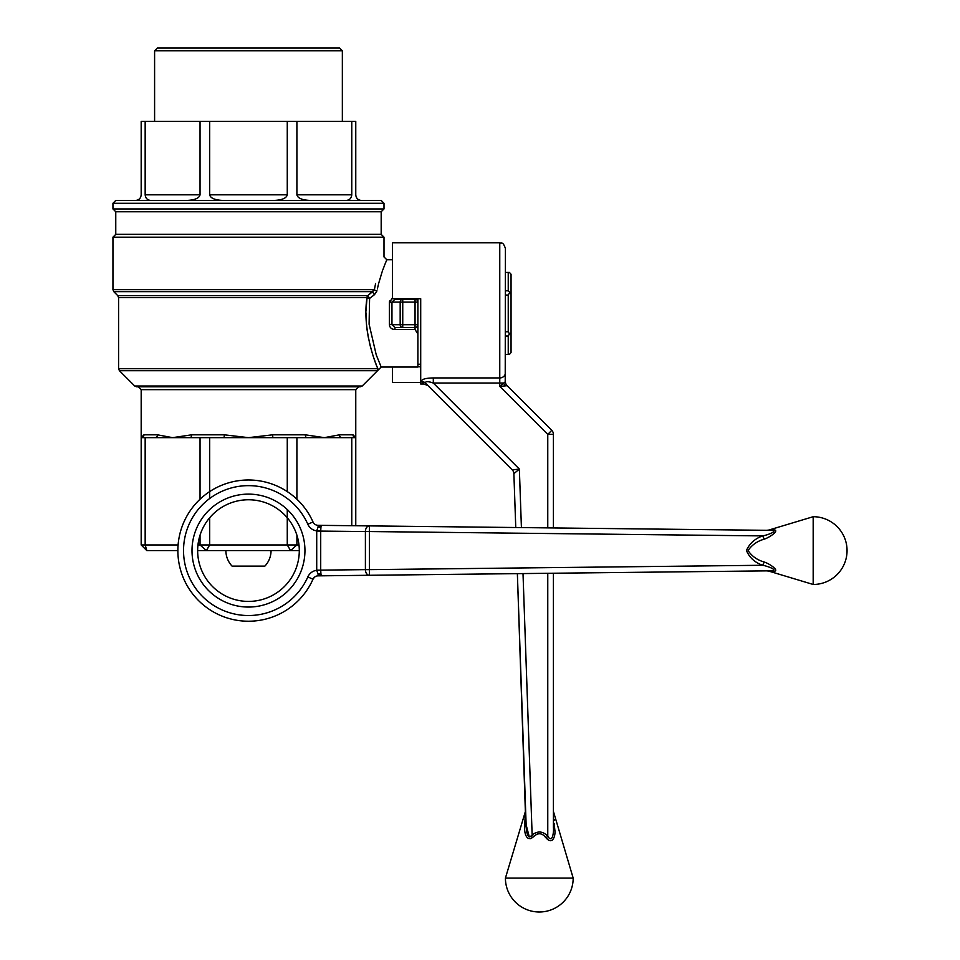 <?xml version="1.0" encoding="UTF-8"?>
<svg xmlns="http://www.w3.org/2000/svg" width="960" height="960" viewBox="0 0 960 960"><rect width="100%" height="100%" fill="white"/><g stroke="black" fill="none" stroke-linecap="round" stroke-linejoin="round"><path stroke-width="1.44" d="M432 382.62L433.308 383.04C428.028 381.204 425.4 381.216 425.424 383.076L428.004 385.656L425.424 383.076A5.652 5.28 -45 0 0 421.44 381.612C421.296 379.332 425.256 378.108 433.308 377.94C425.244 378.108 421.284 379.332 421.44 381.612L424.008 384L420.708 384L420.708 298.728L392.472 298.728L392.472 242.82L499.764 242.82C501.408 243.9 502.704 240.732 505.416 248.472L505.212 381.672M506.724 385.728L499.764 386.4L547.764 434.4L553.416 434.34L553.416 527.94L553.416 434.34A5.652 5.652 0 0 0 551.76 430.344L507.06 385.656L551.76 430.344L547.764 434.4L547.764 527.88M420.708 382.452L392.472 382.452L392.472 367.056M420.708 366.768L417.888 366.768M426.204 381.612L426.936 381.612M428.928 381.852L429.588 381.984M424.008 384L428.004 385.656L512.22 469.872L519.36 469.092L433.308 383.04L433.308 377.94L499.764 377.94L499.764 242.82M512.232 469.872A5.652 5.652 -45 0 1 513.876 473.664L513.876 473.664A5.652 5.652 0 0 0 512.22 469.872A5.652 5.652 0 0 1 513.876 473.664L515.76 527.52L513.876 473.664A5.652 5.652 -45 0 0 512.232 469.872L425.424 383.076M505.02 385.884A5.652 3.888 66.9 0 1 503.832 383.016L505.416 381.66A5.652 5.64 0 0 0 507.06 385.656A5.652 5.652 0 0 1 505.416 381.66M503.832 383.016L499.764 386.4L499.764 383.04L503.832 383.016M513.876 473.664L519.36 469.092L521.412 527.58M553.416 434.34A5.652 5.652 0 0 0 551.76 430.344M530.424 838.704L533.58 836.676C526.308 843.036 524.028 831.912 524.76 826.704L524.892 822.096M531.48 835.968L529.32 836.952L526.14 824.892C526.188 828.696 526.86 840.756 532.14 834.996L533.58 836.676C538.068 832.44 542.232 832.848 546.084 837.912L548.556 840.192M544.248 835.92L546.084 837.912C552.9 845.868 555.996 834.852 554.712 829.212L554.676 828.396M554.616 827.292L554.532 825.936M554.46 824.556L554.388 823.428M554.208 820.608L554.124 819.276M554.712 829.212A5.652 2.544 0 0 1 553.416 827.592C553.932 831.672 552.516 844.104 547.764 836.22C552.492 844.092 553.932 831.684 553.416 827.592L553.416 573.24L553.416 811.404L573.18 878.112L505.416 878.112L525.372 811.56L525.036 818.412M525.036 818.436L524.904 821.988M533.604 836.664L534.672 835.632M536.112 834.552L538.188 833.688M549.156 840.528L551.988 840.588M523.008 573.576L532.14 834.996C537.624 830.664 542.832 831.072 547.764 836.22L546.084 837.912M553.416 827.592L553.416 811.404L553.416 827.592M525.372 811.56L517.368 573.636L526.14 824.892A5.652 2.652 -2 0 1 524.76 826.704M511.056 293.844L508.236 290.808L508.236 272.436L509.46 272.436L511.056 274.284L511.056 352.536L509.46 354.384L508.236 354.384L508.236 336.012L509.46 333.9L508.236 331.776L508.236 295.044L505.416 295.044M505.416 354.384L508.236 354.384M511.056 332.976L509.46 333.9M508.236 336.012L505.416 336.012M505.416 331.776L508.236 331.776M508.236 295.044L509.46 292.92M508.236 272.436L505.416 272.436M505.416 290.808L508.236 290.808M342.348 50.82L154.596 50.82L154.596 121.416L154.596 50.82L342.348 50.82L342.348 121.416L342.348 50.82L339.528 48L157.416 48L154.596 50.82L157.416 48L339.528 48L342.348 50.82M296.904 121.416L141.18 121.416L141.18 194.82C140.832 198.252 138.948 200.124 135.528 200.472C138.948 200.124 140.832 198.252 141.18 194.82L141.18 121.416L145.164 121.416L145.164 194.82L200.04 194.82C199.212 198.252 194.664 200.124 186.396 200.472C194.664 200.124 199.212 198.252 200.04 194.82L200.04 121.416L145.164 121.416L145.164 194.82L200.04 194.82L200.04 121.416L209.676 121.416L209.676 194.82L287.268 194.82C286.44 198.252 281.892 200.124 273.636 200.472C281.892 200.124 286.44 198.252 287.268 194.82L287.268 121.416L355.764 121.416L355.764 194.82C356.112 198.252 357.984 200.124 361.416 200.472C357.984 200.124 356.112 198.252 355.764 194.82L355.764 121.416L351.768 121.416L351.768 194.82C351.432 198.252 349.548 200.124 346.128 200.472C349.548 200.124 351.432 198.252 351.768 194.82L351.768 121.416L296.904 121.416L296.904 194.82L351.768 194.82L296.904 194.82C297.732 198.252 302.28 200.124 310.536 200.472C302.28 200.124 297.732 198.252 296.904 194.82L296.904 121.416M417.888 324.708L417.888 302.112A2.82 2.82 0 0 0 415.056 299.292L415.056 302.112L417.888 302.112L417.888 298.728L417.888 302.112A2.82 2.82 0 0 0 415.056 299.292L415.056 302.112L417.888 302.112L417.888 333.984L415.056 329.508L394.944 329.508L394.944 327.528L391.956 324.708L389.388 324.144C389.544 327.54 391.404 329.328 394.944 329.508L393.384 329.328L394.932 329.508L394.944 327.528L391.956 324.708L389.388 324.144C389.544 327.54 391.404 329.328 394.944 329.508L415.056 329.508L417.888 333.984L417.888 367.056L417.888 324.708L415.056 324.708L415.056 302.112L402.744 302.112L402.744 299.292L415.056 299.292L402.744 299.292A2.82 2.556 90 0 0 400.176 302.112L402.744 302.112L402.744 324.708L415.056 324.708L415.056 327.528A2.82 2.82 0 0 0 417.888 324.708L415.056 324.708L415.056 302.112L402.744 302.112L402.744 299.292L394.944 299.292L402.744 299.292A2.82 2.556 90 0 0 400.176 302.112L400.176 324.708A2.82 2.556 90 0 0 402.744 327.528L415.056 327.528A2.82 2.82 0 0 0 417.888 324.708M417.888 364.236L417.888 328.656L417.888 364.236L420.708 364.236L417.888 364.236M223.308 200.472C215.04 200.124 210.504 198.252 209.676 194.82L287.268 194.82L287.268 121.416L209.676 121.416L209.676 194.82C210.504 198.252 215.04 200.124 223.308 200.472M150.816 200.472C147.396 200.124 145.512 198.252 145.164 194.82C145.512 198.252 147.396 200.124 150.816 200.472M391.956 302.112L394.944 299.292L402.744 299.292L394.944 299.292L391.956 302.112L402.744 302.112L402.744 324.708L400.176 324.708A2.82 2.556 90 0 0 402.744 327.528L415.056 327.528L415.056 329.508L415.056 324.708L391.956 324.708L391.956 302.112L400.176 302.112L400.176 324.708L391.956 324.708L391.956 302.112L389.388 302.688L389.388 324.144L389.52 301.02L389.388 302.688L391.956 302.112M392.472 297.78L389.388 302.688L392.472 297.78M377.052 370.704A2.82 2.808 -90 0 0 377.868 368.712L377.868 368.712C374.988 362.796 362.028 328.236 367.02 297.636A2.82 0.78 -172.6 0 0 369.588 298.428L369.096 324.144L376.236 354.852L381.18 367.056L377.688 370.548L381.18 367.056L417.888 367.056L381.18 367.056L376.236 354.852L369.096 324.144L369.588 298.428L367.776 295.644A2.82 2.58 -90 0 0 367.02 297.636L366.036 310.596L367.02 297.636A2.82 0.78 -172.6 0 0 369.588 298.428L367.776 295.644L372.684 291.648A2.82 0.648 -128.9 0 0 374.52 294.636L369.588 298.428L374.52 294.636L376.992 290.844A2.82 1.176 10.5 0 1 374.364 289.656L372.684 291.648A2.82 0.648 -128.9 0 0 374.52 294.636L376.992 290.844C389.136 250.164 389.136 250.164 376.992 290.844A2.82 1.176 10.5 0 1 374.364 289.656C386.244 246.912 386.244 246.912 374.364 289.656L367.776 295.644A2.82 2.58 -90 0 0 367.02 297.636L118.584 297.636L117.756 295.644L113.772 291.648L372.684 291.648L113.772 291.648L112.944 289.656L112.944 237.18L384 237.18L112.944 237.18L115.764 234.348L115.764 211.764L381.18 211.764L384 208.944L112.944 208.944L112.944 203.292L384 203.292L381.18 200.472L248.472 200.472L381.18 200.472L384 203.292L112.944 203.292L115.764 200.472L248.472 200.472L115.764 200.472L112.944 203.292L112.944 208.944L384 208.944L384 203.292L384 208.944L381.18 211.764L115.764 211.764L112.944 208.944L115.764 211.764L115.764 234.348L112.944 237.18L112.944 289.656L113.772 291.648L117.756 295.644L367.776 295.644L117.756 295.644L118.584 297.636L367.02 297.636C362.028 328.236 374.988 362.796 377.868 368.712L118.584 368.712L118.584 297.636L118.584 368.712L377.868 368.712A2.82 2.808 -90 0 1 377.052 370.704L119.412 370.704L377.052 370.704M366.012 313.104L366.012 314.424L366.012 313.104M366.012 314.952L366.396 323.196L366.012 314.952M366.444 323.796L366.66 326.028L366.444 323.796M366.708 326.52L366.996 328.992L366.708 326.52M367.032 329.328L367.296 331.26L367.032 329.328M367.908 335.1L368.628 338.916L367.908 335.1M369.264 341.892L370.044 345.168L369.264 341.892M370.14 345.54L370.344 346.344L370.14 345.54M370.596 347.316L371.028 348.876L370.596 347.316M373.836 357.96L374.964 361.164L373.836 357.96M375.468 362.544L376.152 364.368L375.468 362.544M376.956 366.444L377.52 367.848L376.956 366.444M375.612 283.512L374.364 289.656C386.244 246.912 386.244 246.912 374.364 289.656L112.944 289.656L374.364 289.656L375.612 283.512M377.376 288.936L378.312 284.808L377.376 288.936M378.72 283.212L381.924 272.472L378.72 283.212M382.02 272.184L382.428 271.008L382.02 272.184M382.824 269.904L384.756 264.78L382.824 269.904M384.888 264.432L386.82 259.764L392.472 259.764L386.82 259.764L384.888 264.432M355.764 389.652L358.584 386.82L355.764 389.652L355.764 437.652L351.768 437.652L351.768 525.696L351.768 437.652L341.856 437.652A2.82 2.4 90 0 1 339.468 434.82L324.336 437.652L341.856 437.652A2.82 2.4 90 0 1 339.468 434.82L324.336 437.652L355.764 437.652L355.764 525.744L355.764 437.652A2.82 2.748 -90 0 1 353.016 434.82L355.764 437.652A2.82 2.748 -90 0 1 353.016 434.82L355.764 437.652L355.764 389.652L141.18 389.652L138.348 386.82L141.18 389.652L141.18 437.652A2.82 2.748 90 0 0 143.928 434.82L141.18 437.652A2.82 2.748 90 0 0 143.928 434.82L141.18 437.652L145.164 437.652L145.164 544.944L146.82 550.584L141.18 544.944L178.104 544.944L145.164 544.944L146.82 550.584L141.18 544.944L141.18 437.652L190.116 437.652A2.82 1.5 90 0 0 191.616 434.82L172.608 437.652L209.676 437.652L209.676 498.504L209.676 437.652L273.252 437.652A2.82 0.636 90 0 1 272.616 434.82L248.472 437.652L296.904 437.652L296.904 499.236L296.904 437.652L324.336 437.652L305.328 434.82A2.82 1.5 -90 0 0 306.816 437.652L324.336 437.652L305.328 434.82A2.82 1.5 -90 0 0 306.816 437.652L287.268 437.652L287.268 491.616L287.268 437.652L273.252 437.652A2.82 0.636 90 0 1 272.616 434.82L248.472 437.652L224.328 434.82A2.82 0.636 -90 0 1 223.692 437.652L248.472 437.652L224.328 434.82A2.82 0.636 -90 0 1 223.692 437.652L200.04 437.652L200.04 499.236L200.04 437.652L190.116 437.652A2.82 1.5 90 0 0 191.616 434.82L172.608 437.652L157.476 434.82A2.82 2.4 -90 0 1 155.088 437.652L172.608 437.652L157.476 434.82A2.82 2.4 -90 0 1 155.088 437.652L145.164 437.652L145.164 544.944L141.18 544.944L141.18 389.652L355.764 389.652M362.244 385.992L360.24 386.82L136.704 386.82L360.24 386.82L362.244 385.992L134.7 385.992L136.704 386.82L134.7 385.992L119.412 370.704L118.584 368.712L119.412 370.704L134.7 385.992L362.244 385.992L377.688 370.548L362.244 385.992M287.268 544.944L287.268 509.556L287.268 544.944L296.904 544.944L290.58 550.584L287.268 544.944L298.98 544.944L296.904 544.944L290.58 550.584L206.364 550.584L200.04 544.944L209.676 544.944L206.364 550.584L197.652 550.584A50.82 50.82 0 0 1 248.472 499.764A50.82 50.82 0 0 1 299.292 550.584A50.82 50.82 0 0 1 248.472 601.416A50.82 50.82 0 0 1 197.652 550.584A50.82 50.82 0 0 0 248.472 601.416A50.82 50.82 0 0 0 299.292 550.584L290.58 550.584L287.268 544.944L209.676 544.944L206.364 550.584L200.04 544.944L200.04 535.188L200.04 544.944L287.268 544.944M296.904 535.188L296.904 544.944L296.904 535.188M209.676 517.752L209.676 544.944L209.676 517.752M177.888 550.584L146.82 550.584L177.888 550.584M197.964 544.944L200.04 544.944L197.964 544.944M320.712 530.964L320.952 527.076A5.652 3.768 22.4 0 1 318.072 527.052L318.096 525.324L369.456 525.888A5.652 3.996 90.6 0 0 365.4 531.54L316.716 531.048A15.972 11.292 0.6 0 1 316.716 530.88L318.072 527.052L321.456 525.36L318.096 525.324A5.652 5.652 0 0 1 312.996 521.964A70.584 70.584 0 0 0 179.424 535.908A70.584 70.584 0 0 1 312.996 521.964L307.836 524.256A11.292 11.292 0 0 0 316.716 530.88L320.712 530.964L320.712 570.132L365.4 569.64A5.652 3.996 -90.6 0 0 369.456 575.28L771.276 570.816A5.652 3.984 -90.6 0 1 772.968 571.32L771.744 571.26M320.952 574.092L321.456 575.82L318.072 574.128L316.716 570.3A15.972 11.292 179.4 0 1 316.716 570.132L320.712 570.132L320.952 574.092A5.652 3.768 -22.4 0 0 318.072 574.128L318.096 575.856A5.652 5.652 0 0 0 312.996 579.216A70.584 70.584 0 0 1 179.424 535.908A70.584 70.584 0 0 0 312.996 579.216A5.652 5.652 0 0 1 318.096 575.856L369.456 575.28L369.396 569.64L365.4 569.64L365.4 531.54L369.396 531.54L369.396 569.64L762.648 565.272C754.812 562.512 749.424 557.592 746.46 550.524C749.52 543.504 754.908 538.632 762.648 535.908C766.728 535.284 779.16 530.892 771.276 530.364L321.456 525.36L320.952 527.076M320.712 570.216L316.716 570.3A11.292 11.292 0 0 0 307.836 576.924A64.944 64.944 0 0 1 208.512 601.776A64.944 64.944 0 0 1 208.512 499.392A64.944 64.944 0 0 1 307.836 524.256M771.744 529.908L772.968 529.848C780.936 529.572 769.884 537.384 764.268 539.136C757.248 541.152 751.848 544.956 748.092 550.548C751.776 556.188 757.176 560.016 764.268 562.044C769.908 563.796 780.924 571.608 772.968 571.32M768.792 530.064L813.18 516.708L813.18 584.472L768.816 571.116M770.808 529.956L769.272 530.04M771.276 570.816C779.16 570.3 766.752 565.884 762.648 565.272L764.268 562.044M764.268 539.136L762.648 535.908L369.396 531.54L369.456 525.888M772.968 529.848A5.652 3.984 -89.4 0 1 771.276 530.364M271.056 550.584A22.584 22.584 0 0 1 264.876 566.112L232.068 566.112A22.584 22.584 0 0 1 225.888 550.584M402.744 327.528L394.944 327.528L402.744 327.528L402.744 324.708L402.744 327.528M376.992 290.844C389.136 250.164 389.136 250.164 376.992 290.844M299.292 550.584L197.652 550.584M547.764 573.3L547.764 836.22M433.308 383.04L499.764 383.04L499.764 377.94A5.652 5.16 0 0 0 505.416 372.78M381.18 234.348L115.764 234.348L381.18 234.348L384 237.18L384 256.944L386.82 259.764L384 256.944L384 237.18L381.18 234.348L381.18 211.764L381.18 234.348M339.468 434.82L353.016 434.82L339.468 434.82M272.616 434.82L305.328 434.82L272.616 434.82M191.616 434.82L224.328 434.82L191.616 434.82M143.928 434.82L157.476 434.82L143.928 434.82M312.996 579.216L307.836 576.924M192 550.584A56.472 56.472 0 0 1 276.708 501.684A56.472 56.472 0 0 1 276.708 599.496A56.472 56.472 0 0 1 192 550.584M316.716 531.048L316.716 570.132M505.416 878.112A33.888 33.888 0 0 0 539.292 912A33.888 33.888 0 0 0 573.18 878.112M313.032 579.132L314.508 577.188M315.72 576.408L316.476 576.108M813.18 584.472A33.888 33.888 0 0 0 847.056 550.584A33.888 33.888 0 0 0 813.18 516.708M768.624 571.104L766.944 570.864M768.624 530.076L766.932 530.304"/></g></svg>
